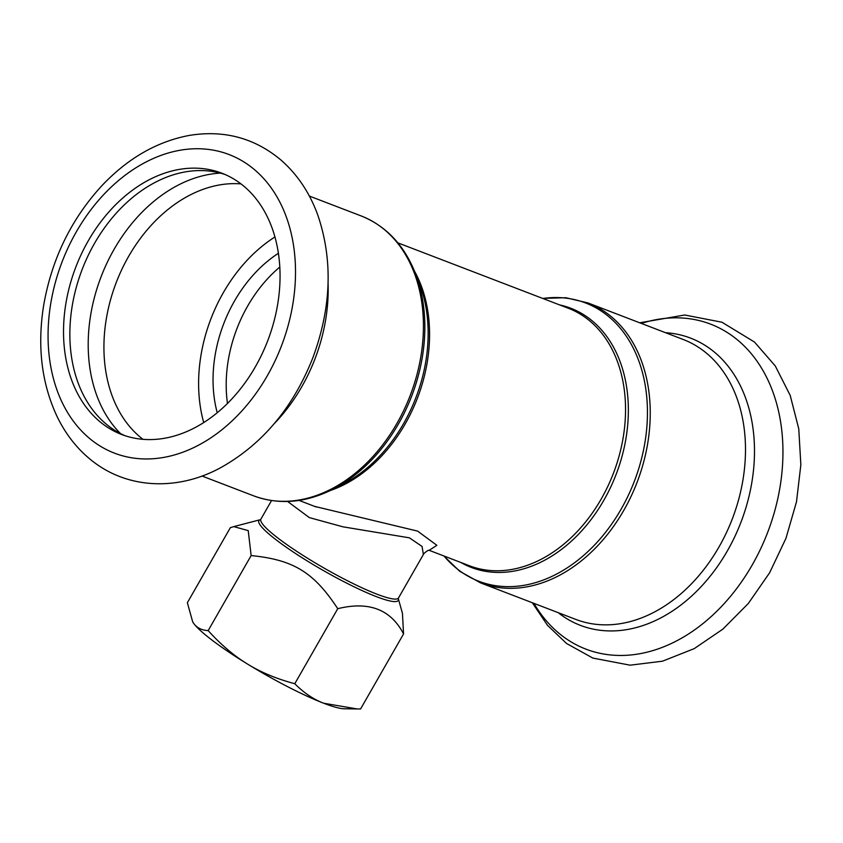 <?xml version="1.0" encoding="UTF-8"?>
<svg xmlns="http://www.w3.org/2000/svg" width="843" height="843" viewBox="0 0 843 843"><rect width="100%" height="100%" fill="white"/><g stroke="black" fill="none" stroke-linecap="round" stroke-linejoin="round"><path stroke-width="1.26" d="M227.473 403.46A121.266 89.073 111 0 1 279.802 267.062M217.231 412.743A121.266 89.073 111 0 1 278.39 253.3M274.934 236.967A139.927 102.783 -69 0 0 203.721 422.575M429.319 550.226L436.885 545.316L417.612 531.111L314.671 506.401M287.611 501.48L309.328 517.602L342.943 526.822L409.361 537.823L422.058 546.433L423.386 554.557C422.269 554.842 427.886 549.541 429.709 550.205M423.355 554.568L398.528 597.919A79.295 11.107 -150.2 0 1 324.197 568.161A79.295 11.107 -150.2 0 1 260.909 519.109L260.329 519.688A80.264 11.244 29.8 0 0 322.974 570.3A80.264 11.244 29.8 0 0 398.317 598.699L402.448 613.325L403.555 633.936C390.846 609.415 368.907 600.996 337.748 608.699C313.859 572.271 293.49 559.773 251.14 555.579L248.221 530.626L233.796 526.612L230.339 527.697L187.367 602.724L192.699 621.913L193.816 623.567C196.999 627.919 201.783 630.269 208.168 630.606C221.003 644.758 234.122 655.917 247.526 664.063C260.877 672.324 276.62 678.868 294.787 683.726C303.891 692.893 313.543 699.395 323.733 703.252L357.295 708.952L344.165 708.773A89.948 12.603 -150.2 0 1 323.733 703.252A89.948 12.603 -150.2 0 1 247.526 664.063A89.948 12.603 -150.2 0 1 193.816 623.567A89.948 12.603 -150.2 0 1 192.815 622.092A89.948 12.603 -150.2 0 1 192.762 622.018M357.295 708.952L360.583 708.963L403.555 633.936M208.168 630.606L251.14 555.579M294.787 683.726L337.748 608.699M225.039 174.501A139.927 102.783 -69 0 0 86.903 258.2A139.927 102.783 -69 0 0 109.263 426.516A139.927 102.783 -69 0 0 124.859 435.641M102.93 424.082A139.927 102.783 -69 0 0 121.666 434.503A139.927 102.783 -69 0 0 267.747 340.677A139.927 102.783 -69 0 0 221.899 173.215A139.927 102.783 -69 0 0 81.55 253.68A139.927 102.783 -69 0 0 102.93 424.082M415.093 272.595L419.066 282.658A138.821 101.971 111 0 1 341.436 485.01L331.752 489.825A149.032 109.464 -69 0 0 415.093 272.595C403.839 244.755 385.852 225.861 361.131 215.924A149.917 110.127 111 0 1 410.256 395.335A149.917 110.127 111 0 1 253.732 495.874L201.962 476.01M274.196 423.702A149.917 110.127 -69 0 0 328.075 283.259M330.414 490.489A137.925 101.318 -69 0 0 414.535 271.214M397.864 242.858L568.235 308.222A137.925 101.318 111 0 1 613.419 473.281A137.925 101.318 111 0 1 469.425 565.769L429.034 550.268M460.763 562.439A138.821 101.971 -69 0 0 616.149 474.324A138.821 101.971 -69 0 0 559.562 304.892M542.839 298.475A149.032 109.464 111 0 1 638.741 468.613A149.032 109.464 111 0 1 458.813 570.142A149.032 109.464 111 0 1 444.029 556.022M587.95 302.932L683.188 339.476A149.917 110.127 -69 0 1 732.314 518.888A149.917 110.127 -69 0 1 575.801 619.415L480.552 582.882A149.917 110.127 -69 0 0 637.066 482.354A149.917 110.127 -69 0 0 587.95 302.932L565.885 297.727L542.618 298.39M93.099 441.258A159.917 117.462 -69 0 0 293.817 297.516A159.917 117.462 -69 0 0 128.442 172.815A159.917 117.462 -69 0 0 93.099 441.258M240.982 183.9A139.927 102.783 -69 0 0 116.229 282.542A139.927 102.783 -69 0 0 142.994 439.329M220.392 173.121A146.756 107.799 -69 0 0 101.097 276.746A146.756 107.799 -69 0 0 120.486 433.565M533.946 603.367A174.048 127.851 -69 0 0 562.639 636.191A174.048 127.851 -69 0 0 776.161 505.558A174.048 127.851 -69 0 0 641.344 323.417M558.161 612.65A153.826 112.994 -69 0 0 559.773 613.904A153.826 112.994 -69 0 0 741.45 520.932A153.826 112.994 -69 0 0 665.548 332.7M331.752 489.825C304.766 502.997 278.759 505.02 253.732 495.874M361.131 215.924L309.36 196.061M316.23 507.001L299.065 500.415M480.552 582.882L459.751 571.312L443.818 555.948M271.541 500.552L260.909 519.109M398.528 597.919L398.296 598.646M233.796 526.612L260.403 519.667M93.731 462.08C78.399 450.404 66.228 435.304 57.208 416.779C41.686 383.818 37.145 346.842 43.573 305.861C51.539 259.623 70.833 219.707 101.476 186.124C127.451 158.495 156.724 141.592 189.264 135.428C224.08 129.748 254.702 137.999 281.109 160.159C297.463 174.522 309.676 192.805 317.779 215.018C333.09 260.034 331.415 307.695 312.764 358.022C293.037 407.685 262.531 444.124 221.256 467.359C180.623 489.909 130.644 490.194 93.731 462.08M532.333 602.745L547.455 625.285L566.507 643.451L592.829 658.067L630.111 665.18L662.524 661.186L694.253 648.615L722.841 629.152L748.321 603.472L769.648 572.734L785.95 538.329L796.498 501.827L800.85 464.788L798.764 428.802L790.207 395.43L775.275 365.946L754.485 342.047L721.956 322.226L684.727 314.997L639.721 322.795"/></g></svg>
